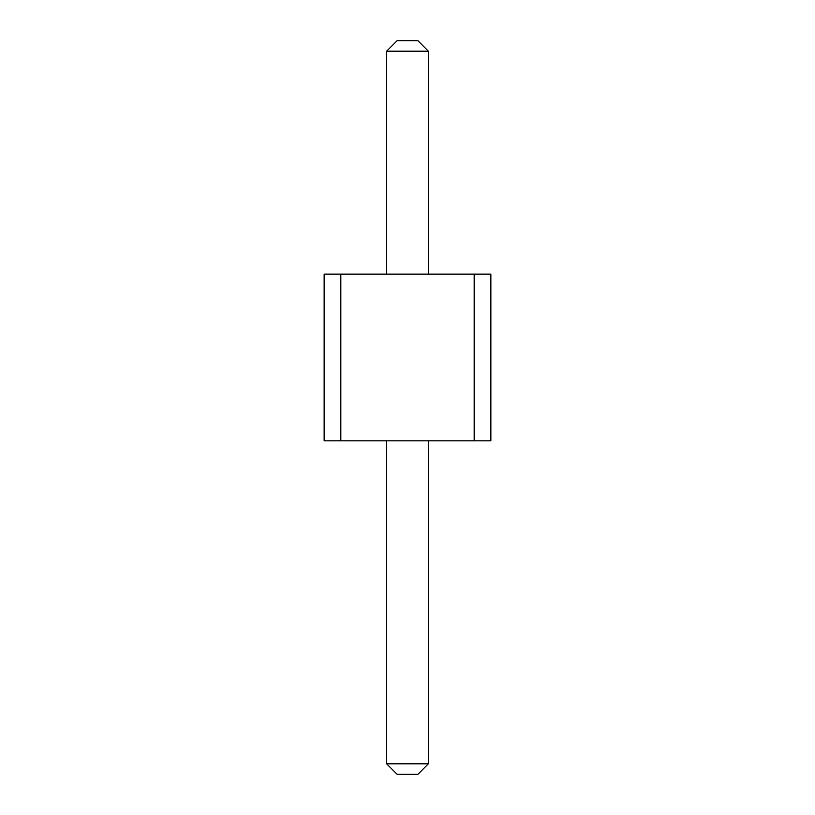 <?xml version="1.0" encoding="UTF-8"?>
<svg xmlns="http://www.w3.org/2000/svg" width="815" height="815" viewBox="0 0 815 815"><rect width="100%" height="100%" fill="white"/><g stroke="black" fill="none" stroke-linecap="round" stroke-linejoin="round"><path stroke-width="1.22" d="M340.823 274.135L340.823 440.844L324.146 440.844L324.146 274.135L474.177 274.135L474.177 440.844L340.823 440.844M474.177 440.844L490.854 440.844L490.854 274.135L474.177 274.135M386.667 274.135L386.667 51.172L428.333 51.172L428.333 274.135M428.333 440.844L428.333 763.828L417.922 774.25L397.078 774.25L386.667 763.828L428.333 763.828M386.667 440.844L386.667 763.828M428.333 51.172L417.922 40.75L397.078 40.75L386.667 51.172"/></g></svg>
